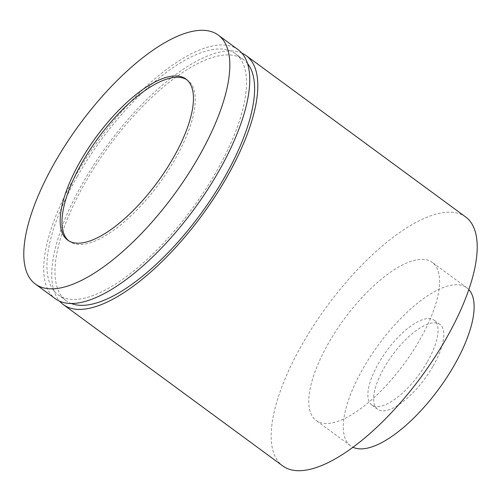 <?xml version="1.0" encoding="UTF-8"?>
<svg xmlns="http://www.w3.org/2000/svg" width="501" height="501" viewBox="0 0 501 501"><rect width="100%" height="100%" fill="white"/><g stroke="black" fill="none" stroke-linecap="round" stroke-linejoin="round"><path stroke-width="0.38" stroke-dasharray="2.5 1.88" d="M68.556 240.699A99.918 38.076 -53.7 0 0 69.426 241.394A99.918 38.076 -53.7 0 0 174.999 159.356A99.918 38.076 -53.7 0 0 187.794 80.385A99.918 38.076 -53.7 0 0 186.867 79.759M238.219 49.762A154.458 58.861 -53.7 0 0 75.018 176.577A154.458 58.861 -53.7 0 0 55.242 298.659M247.544 63.527A149.636 57.02 -53.7 0 0 243.417 59.575A149.636 57.02 -53.7 0 0 85.314 182.427A149.636 57.02 -53.7 0 0 66.151 300.694A149.636 57.02 -53.7 0 0 71.155 303.449M77.26 176.509A149.636 57.02 -53.7 0 0 58.097 294.77A149.636 57.02 -53.7 0 0 216.207 171.918A149.636 57.02 -53.7 0 0 235.364 53.651A149.636 57.02 -53.7 0 0 77.26 176.509M465.68 216.983A154.458 58.861 -53.7 0 0 302.472 343.799A154.458 58.861 -53.7 0 0 282.696 465.88M241.92 53.175A154.458 58.861 -53.7 0 0 83.072 182.502A154.458 58.861 -53.7 0 0 59.6 301.17M468.836 289.597A98.083 37.375 -53.7 0 0 466.8 287.781A98.083 37.375 -53.7 0 0 363.169 368.31A98.083 37.375 -53.7 0 0 350.612 445.834A98.083 37.375 -53.7 0 0 352.942 447.23M328.65 342.935A98.083 37.375 -53.7 0 0 316.093 420.458A98.083 37.375 -53.7 0 0 419.725 339.928A98.083 37.375 -53.7 0 0 432.288 262.405A98.083 37.375 -53.7 0 0 328.65 342.935M427.378 361.772A52.611 20.046 -53.7 0 0 434.117 320.189A52.611 20.046 -53.7 0 0 378.524 363.388A52.611 20.046 -53.7 0 0 371.792 404.971A52.611 20.046 -53.7 0 0 427.378 361.772M433.133 365.999A52.611 20.046 -53.7 0 0 439.872 324.416A52.611 20.046 -53.7 0 0 384.28 367.615A52.611 20.046 -53.7 0 0 377.541 409.198A52.611 20.046 -53.7 0 0 433.133 365.999M187.794 80.385L185.996 79.064M66.151 300.694L58.097 294.77M350.612 445.834L316.093 420.458M439.872 324.416L434.117 320.189M377.541 409.198L371.792 404.971M466.8 287.781L432.288 262.405M243.417 59.575L235.364 53.651M69.426 241.394L67.629 240.073"/><path stroke-width="0.75" d="M173.202 158.034A99.918 38.076 -53.7 0 0 185.996 79.064A99.918 38.076 -53.7 0 0 80.423 161.103A99.918 38.076 -53.7 0 0 67.629 240.073A99.918 38.076 -53.7 0 0 173.202 158.034M186.867 79.759A99.918 38.076 -53.7 0 0 82.22 162.424A99.918 38.076 -53.7 0 0 68.556 240.699M35.32 284.017L55.242 298.659A154.458 58.861 -53.7 0 0 218.449 171.843A154.458 58.861 -53.7 0 0 238.219 49.762L218.304 35.12A154.458 58.861 -53.7 0 0 55.097 161.936A154.458 58.861 -53.7 0 0 35.32 284.017A154.458 58.861 -53.7 0 0 198.528 157.201A154.458 58.861 -53.7 0 0 218.304 35.12M71.155 303.449A149.636 57.02 -53.7 0 0 224.26 177.842A149.636 57.02 -53.7 0 0 247.544 63.527M59.6 301.17A154.458 58.861 -53.7 0 0 63.295 304.583L282.696 465.88A154.458 58.861 -53.7 0 0 445.903 339.064A154.458 58.861 -53.7 0 0 465.68 216.983L246.279 55.686A154.458 58.861 -53.7 0 0 241.92 53.175M63.295 304.583A154.458 58.861 -53.7 0 0 226.502 177.767A154.458 58.861 -53.7 0 0 246.279 55.686M352.942 447.23A98.083 37.375 -53.7 0 0 454.244 365.304A98.083 37.375 -53.7 0 0 468.836 289.597"/></g></svg>
